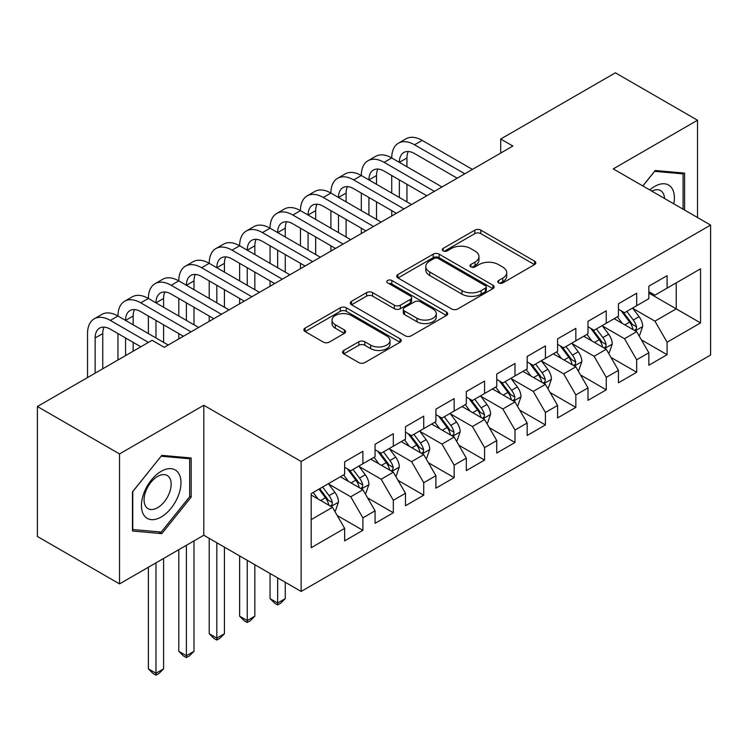 <?xml version="1.0" encoding="UTF-8"?>
<svg xmlns="http://www.w3.org/2000/svg" width="748" height="748" viewBox="0 0 748 748"><rect width="100%" height="100%" fill="white"/><g stroke="black" fill="none" stroke-linecap="round" stroke-linejoin="round"><path stroke-width="1.12" d="M498.654 282.912A2.955 1.711 0 0 0 502.834 282.912L534.558 264.596A4.226 2.44 0 0 0 535.802 262.875A4.226 2.44 0 0 0 534.558 261.146L480.814 230.122A4.226 2.44 0 0 0 474.84 230.122L443.115 248.439A2.955 1.711 0 0 0 442.255 249.645A2.955 1.711 0 0 0 443.115 250.851A2.955 1.711 0 0 0 447.295 250.851L451.399 248.476A13.511 7.798 0 0 1 470.511 248.476L474.989 251.066A13.511 7.798 0 0 1 478.954 256.583A13.511 7.798 0 0 1 474.989 262.099L470.885 264.465A2.955 1.711 0 0 0 470.024 265.671A2.955 1.711 0 0 0 470.885 266.877A2.955 1.711 0 0 0 475.064 266.877L479.169 264.512A13.511 7.798 0 0 1 498.28 264.512L502.759 267.101A13.511 7.798 0 0 1 506.723 272.618A13.511 7.798 0 0 1 502.759 278.134L498.654 280.5A2.955 1.711 0 0 0 497.794 281.706A2.955 1.711 0 0 0 498.654 282.912L498.654 280.5M343.762 350.447A4.226 2.44 0 0 0 342.528 352.177A4.226 2.44 0 0 0 343.762 353.898L358.844 362.602A4.226 2.44 0 0 0 364.809 362.602L400.049 342.257A4.226 2.44 0 0 0 401.283 340.536A4.226 2.44 0 0 0 400.049 338.816L346.296 307.783A4.226 2.44 0 0 0 340.331 307.783L305.091 328.12A4.226 2.44 0 0 0 303.856 329.849A4.226 2.44 0 0 0 305.091 331.57L323.304 342.088A4.226 2.44 0 0 0 329.279 342.088L344.361 333.384A4.226 2.44 0 0 0 345.595 331.654A4.226 2.44 0 0 0 344.361 329.933L335.328 324.716A11.295 6.526 0 0 1 332.019 320.107A11.295 6.526 0 0 1 338.994 314.085A11.295 6.526 0 0 1 351.298 315.497L386.679 335.927A11.295 6.526 0 0 1 389.989 340.536A11.295 6.526 0 0 1 383.023 346.558A11.295 6.526 0 0 1 370.709 345.146L364.809 341.743A4.226 2.44 0 0 0 358.844 341.743L343.762 350.447L343.762 353.898M119.53 453.924L119.53 583.898L203.802 535.241L203.802 405.276L119.53 453.924L37.4 406.51L152.087 340.293L164.251 347.315L512.866 146.047L500.702 139.025L500.702 153.069M203.802 405.276L301.145 461.479L710.6 225.083L710.6 355.048L301.145 591.444L301.145 461.479M697.519 217.528L697.519 120.232L613.257 168.88L710.6 225.083M697.519 120.232L615.389 72.808L500.702 139.025M451.699 308.989A4.226 2.44 0 0 0 457.673 308.989L492.904 288.644A4.226 2.44 0 0 0 494.148 286.923A4.226 2.44 0 0 0 492.904 285.203L439.16 254.17A4.226 2.44 0 0 0 433.186 254.17L397.955 274.507A4.226 2.44 0 0 0 396.721 276.236A4.226 2.44 0 0 0 397.955 277.957L451.699 308.989M388.838 283.557A2.955 1.711 0 0 1 391.83 283.969L391.83 280.453L446.481 312.01A4.226 2.44 0 0 1 447.715 313.73A4.226 2.44 0 0 1 446.481 315.45L411.241 335.796A4.226 2.44 0 0 1 405.266 335.796L351.523 304.763L351.523 301.313A4.226 2.44 0 0 0 350.288 303.043A4.226 2.44 0 0 0 351.523 304.763M351.523 301.313L366.604 292.608A4.226 2.44 0 0 1 372.579 292.608L394.374 305.193A4.226 2.44 0 0 0 400.348 305.193L410.343 299.424A4.226 2.44 0 0 0 411.587 297.695A4.226 2.44 0 0 0 410.343 295.974L387.651 282.875A2.955 1.711 0 0 1 386.791 281.669A2.955 1.711 0 0 1 388.614 280.089A2.955 1.711 0 0 1 391.83 280.453M648.843 293.048L676.229 308.859L676.229 282.866L700.558 268.812L667.094 288.13L667.094 275.666L648.843 286.204L648.843 298.667L636.679 305.698L636.679 293.225L618.428 303.763L618.428 316.236L606.254 323.258L606.254 310.785L588.003 321.322L588.003 333.795L575.838 340.826L575.838 328.353L557.587 338.891L557.587 351.364L545.414 358.386L545.414 345.913L527.162 356.45L527.162 368.923L514.998 375.945L514.998 363.481L496.747 374.019L496.747 386.482L484.573 393.513L484.573 381.041L466.322 391.578L466.322 404.051L454.158 411.073L454.158 398.6L435.906 409.137L435.906 421.61L423.733 428.632L423.733 416.169L405.481 426.706L405.481 439.17L393.317 446.201L393.317 433.728L375.066 444.265L375.066 456.738L362.892 463.76L362.892 451.296L344.641 461.834L344.641 474.297L311.187 493.624L311.187 547.714L344.641 528.397L332.477 507.322L311.187 495.026M700.558 268.812L700.558 322.912L667.094 342.229L654.93 321.154L632.873 308.419M641.391 339.854L667.094 354.702L667.094 342.229M667.094 354.702L648.843 365.239L648.843 352.766L636.679 359.788L624.515 338.713L602.458 325.978M610.976 357.422L636.679 372.261L636.679 359.788M636.679 372.261L618.428 382.798L618.428 370.325L606.254 377.357L594.09 356.282L572.033 343.547M580.551 374.982L606.254 389.82L606.254 377.357M606.254 389.82L588.003 400.358L588.003 387.894L575.838 394.916L563.674 373.841L541.617 361.106M550.135 392.541L575.838 407.389L575.838 394.916M575.838 407.389L557.587 417.926L557.587 405.453L545.414 412.475L533.249 391.4L511.193 378.666M519.71 410.11L545.414 424.948L545.414 412.475M545.414 424.948L527.162 435.486L527.162 423.013L514.998 430.044L502.834 408.969L480.777 396.234M489.295 427.669L514.998 442.507L514.998 430.044M514.998 442.507L496.747 453.054L496.747 440.581L484.573 447.603L472.409 426.528L450.352 413.794M458.87 445.238L484.573 460.076L484.573 447.603M484.573 460.076L466.322 470.614L466.322 458.141L454.158 465.172L441.993 444.097L419.937 431.362M428.454 462.797L454.158 477.635L454.158 465.172M454.158 477.635L435.906 488.173L435.906 475.709L423.733 482.731L411.568 461.656L389.512 448.922M398.029 480.356L423.733 495.204L423.733 482.731M423.733 495.204L405.481 505.742L405.481 493.269L393.317 500.29L381.153 479.216L359.096 466.481M367.614 497.925L393.317 512.763L393.317 500.29M393.317 512.763L375.066 523.301L375.066 510.828L362.892 517.859L350.728 496.784L328.671 484.05M337.189 515.484L362.892 530.323L362.892 517.859M362.892 530.323L344.641 540.86L344.641 528.397M344.641 467.276L350.728 470.791L362.892 463.76M311.187 519.617L332.477 507.322M375.066 449.716L381.153 453.223L393.317 446.201M350.728 496.784L362.892 489.753L340.387 476.757M375.066 510.828L362.892 489.753M405.481 432.148L411.568 435.663L423.733 428.632M381.153 479.216L393.317 472.194L370.802 459.197M405.481 493.269L393.317 472.194M435.906 414.588L441.993 418.095L454.158 411.073M411.568 461.656L423.733 454.634L401.227 441.638M435.906 475.709L423.733 454.634M466.322 397.02L472.409 400.535L484.573 393.513M441.993 444.097L454.158 437.066L431.643 424.069M466.322 458.141L454.158 437.066M496.747 379.46L502.834 382.976L514.998 375.945M472.409 426.528L484.573 419.506L462.068 406.51M496.747 440.581L484.573 419.506M527.162 361.901L533.249 365.407L545.414 358.386M502.834 408.969L514.998 401.938L492.483 388.941M527.162 423.013L514.998 401.938M557.587 344.332L563.674 347.848L575.838 340.826M533.249 391.4L545.414 384.379L522.908 371.382M557.587 405.453L545.414 384.379M588.003 326.773L594.09 330.279L606.254 323.258M563.674 373.841L575.838 366.819L553.324 353.823M588.003 387.894L575.838 366.819M618.428 309.204L624.515 312.72L636.679 305.698M594.09 356.282L606.254 349.251L583.749 336.254M618.428 370.325L606.254 349.251M648.843 291.645L654.93 295.161L667.094 288.13M624.515 338.713L636.679 331.691L614.164 318.695M648.843 352.766L636.679 331.691M37.4 406.51L37.4 536.475L119.53 583.898M203.802 535.241L301.145 591.444M654.93 321.154L676.229 308.859L700.558 322.912M684.588 210.066L684.588 173.106L655.239 170.488L642.812 185.943M191.17 497.121L191.17 457.982L161.82 455.354L132.461 491.875L132.461 531.015L161.82 533.642L191.17 497.121L189.655 496.242M499.842 283.333L502.759 281.641A13.511 7.798 0 0 0 506.723 276.124L506.723 272.618M478.954 256.583L478.954 260.098A13.511 7.798 0 0 1 474.989 265.615L472.072 267.298M534.502 264.633L480.814 233.628A4.226 2.44 0 0 0 474.84 233.628L444.303 251.263M492.848 288.681L439.16 257.677A4.226 2.44 0 0 0 433.186 257.677L398.011 277.994M485.443 288.13A2.955 1.711 0 0 0 486.312 286.923A2.955 1.711 0 0 0 485.443 285.717L438.263 258.481A2.955 1.711 0 0 0 434.083 258.481L429.754 260.977A13.511 7.798 0 0 0 425.799 266.494A13.511 7.798 0 0 0 429.754 272.01L462.002 290.626A13.511 7.798 0 0 0 481.114 290.626L485.443 288.13L485.443 291.645A2.955 1.711 0 0 0 486.312 290.439L486.312 286.923M425.799 266.494L425.799 270.009A13.511 7.798 0 0 0 429.754 275.526L429.754 272.01M485.443 291.645L481.114 294.142A13.511 7.798 0 0 1 462.002 294.142L429.754 275.526M351.579 304.801L366.604 296.124L366.604 292.608M411.587 297.695L411.587 301.21A4.226 2.44 0 0 1 410.343 302.931L400.348 308.709A4.226 2.44 0 0 1 394.374 308.709L372.579 296.124A4.226 2.44 0 0 0 366.604 296.124M391.83 283.969L446.425 315.488M416.991 318.255A11.295 6.526 0 0 0 429.305 319.667A11.295 6.526 0 0 0 436.271 313.646A11.295 6.526 0 0 0 432.961 309.036L420.498 301.837A4.226 2.44 0 0 0 414.523 301.837L404.528 307.606A4.226 2.44 0 0 0 403.284 309.335A4.226 2.44 0 0 0 404.528 311.056L416.991 318.255L416.991 321.771A11.295 6.526 0 0 0 429.305 323.183A11.295 6.526 0 0 0 436.271 317.152L436.271 313.646M403.284 309.335L403.284 312.842A4.226 2.44 0 0 0 404.528 314.571L404.528 311.056M416.991 321.771L404.528 314.571M389.989 340.536L389.989 344.052A11.295 6.526 0 0 1 383.023 350.073A11.295 6.526 0 0 1 370.709 348.661L364.809 345.258A4.226 2.44 0 0 0 358.844 345.258L343.818 353.926M332.019 320.107L332.019 323.622A11.295 6.526 0 0 0 335.328 328.232L335.328 324.716M344.304 333.412L335.328 328.232M399.993 342.294L346.296 311.299A4.226 2.44 0 0 0 340.331 311.299L305.147 331.607M158.716 531.847L161.82 533.642M638.932 335.59L639.662 335.169L642.7 326.38A11.398 6.582 -120 0 0 639.063 316.675L632.602 308.054M622.299 323.388L617.39 316.834M615.09 319.228L614.538 318.48M634.528 330.448L636.296 328.858L636.548 326.867A11.398 6.582 -120 0 0 633.285 320.013L626.824 311.383M623.131 311.925L631.116 322.575A5.806 3.357 60 0 1 632.172 324.342L636.548 326.867M621.13 310.766L629.629 322.117A11.398 6.582 60 0 1 632.892 328.98L633.126 329.634M87.535 377.562L87.535 333.589A32.267 18.625 60 0 1 94.211 318.816L101.822 314.422A32.267 18.625 60 0 1 117.95 316.021A32.267 18.625 60 0 1 124.636 301.248L132.237 296.863A32.267 18.625 60 0 1 148.375 298.461A32.267 18.625 60 0 1 155.051 283.688L162.662 279.294A32.267 18.625 60 0 1 178.791 280.893A32.267 18.625 60 0 1 185.476 266.129L193.078 261.735A32.267 18.625 60 0 1 209.216 263.333A32.267 18.625 60 0 1 215.892 248.56L223.502 244.175A32.267 18.625 60 0 1 239.631 245.774A32.267 18.625 60 0 1 246.316 231.001L253.918 226.607A32.267 18.625 60 0 1 270.056 228.205A32.267 18.625 60 0 1 276.732 213.442L284.343 209.047A32.267 18.625 60 0 1 300.472 210.646A32.267 18.625 60 0 1 307.157 195.873L314.758 191.488A32.267 18.625 60 0 1 330.897 193.078A32.267 18.625 60 0 1 337.572 178.314L345.183 173.919A32.267 18.625 60 0 1 361.312 175.518A32.267 18.625 60 0 1 367.997 160.745L375.599 156.36A32.267 18.625 60 0 1 391.737 157.959A32.267 18.625 60 0 1 398.422 143.186L406.024 138.791A32.267 18.625 60 0 1 422.153 140.39L472.409 169.403M398.422 143.186A32.267 18.625 60 0 1 414.551 144.785L464.807 173.798M457.196 178.192L414.551 153.564A21.514 12.417 -120 0 0 403.798 152.499A21.514 12.417 -120 0 0 399.339 162.344L406.949 157.959L406.949 166.739M408.296 151.507A21.514 12.417 -120 0 0 406.949 157.959M399.339 179.913L399.339 197.472M406.949 184.298L406.949 201.867M391.737 215.985L391.737 210.646M391.737 193.078L391.737 175.518M608.507 353.149L609.237 352.729L612.285 343.949A11.398 6.582 -120 0 0 608.638 334.244L602.177 325.614M591.883 340.948L586.974 334.393M584.674 336.787L584.113 336.048M604.113 348.016L605.88 346.427L606.123 344.435A11.398 6.582 -120 0 0 602.86 337.572L596.399 328.952M592.715 329.485L600.691 340.144A5.806 3.357 60 0 1 601.747 341.911L606.123 344.435M590.705 328.335L599.213 339.686A11.398 6.582 60 0 1 602.477 346.539L602.71 347.203M578.092 370.718L578.821 370.297L581.86 361.508A11.398 6.582 -120 0 0 578.223 351.803L571.762 343.173M561.458 358.516L556.549 351.962M554.249 354.356L553.698 353.608M573.688 365.576L575.455 363.986L575.708 361.995A11.398 6.582 -120 0 0 572.444 355.141L565.984 346.511M562.29 347.053L570.275 357.703A5.806 3.357 60 0 1 571.332 359.47L575.708 361.995M560.289 345.894L568.789 357.245A11.398 6.582 60 0 1 572.052 364.108L572.285 364.762M367.997 160.745A32.267 18.625 60 0 1 384.126 162.344L391.737 157.959L441.993 186.972M384.126 162.344L434.382 191.357M426.781 195.752L384.126 171.124A21.514 12.417 -120 0 0 373.374 170.067A21.514 12.417 -120 0 0 368.923 179.913L376.524 175.518L376.524 184.298M377.871 169.067A21.514 12.417 -120 0 0 376.524 175.518M368.923 197.472L368.923 215.031M376.524 201.867L376.524 219.426M361.312 233.544L361.312 228.205M361.312 210.646L361.312 193.078M337.572 178.314A32.267 18.625 60 0 1 353.711 179.913L361.312 175.518L411.568 204.531M353.711 179.913L403.967 208.926M396.356 213.311L353.711 188.692A21.514 12.417 -120 0 0 342.958 187.626A21.514 12.417 -120 0 0 338.498 197.472L346.109 193.078L346.109 201.867M347.455 186.635A21.514 12.417 -120 0 0 346.109 193.078M338.498 215.031L338.498 232.6M346.109 219.426L346.109 236.985M330.897 251.113L330.897 245.774M330.897 228.205L330.897 210.646M673.789 203.83A27.966 16.147 120 0 0 671.751 187.972A27.966 16.147 120 0 0 649.76 189.955M664.542 198.491A19.149 11.052 120 0 0 662.747 192.61A19.149 11.052 120 0 0 660.596 190.618A19.149 11.052 120 0 0 651.807 191.142M654.565 171.32L683.074 173.891L683.074 209.188M681.185 172.807L683.074 173.891M642.869 185.981L654.631 171.348M144.084 515.447A27.966 16.147 120 0 0 171.096 508.21A27.966 16.147 120 0 0 178.333 472.848A27.966 16.147 120 0 0 151.32 480.085A27.966 16.147 120 0 0 144.084 515.447M145.888 506.648A19.149 11.052 120 0 0 148.039 508.649A19.149 11.052 120 0 0 165.85 499.711A19.149 11.052 120 0 0 169.338 477.486A19.149 11.052 120 0 0 167.178 475.485A19.149 11.052 120 0 0 149.366 484.424A19.149 11.052 120 0 0 145.888 506.648M161.213 456.224L189.655 458.767L189.655 496.691L161.213 532.071L132.77 529.528L132.77 491.604L161.147 456.187M187.767 457.673L189.655 458.767M547.667 388.277L548.396 387.857L551.444 379.077A11.398 6.582 -120 0 0 547.798 369.362L541.337 360.742M531.043 376.076L526.134 369.521M523.834 371.915L523.273 371.167M543.272 383.135L545.04 381.545L545.283 379.563A11.398 6.582 -120 0 0 542.02 372.7L535.559 364.08M531.875 364.613L539.85 375.272A5.806 3.357 60 0 1 540.907 377.029L545.283 379.563M529.865 363.453L538.373 374.813A11.398 6.582 60 0 1 541.636 381.667L541.87 382.331M517.251 405.837L517.981 405.416L521.019 396.636A11.398 6.582 -120 0 0 517.382 386.931L510.921 378.301M500.618 393.644L495.709 387.081M493.409 389.474L492.857 388.736M512.848 400.704L514.615 399.114L514.867 397.123A11.398 6.582 -120 0 0 511.604 390.269L505.143 381.639M501.45 382.181L509.435 392.831A5.806 3.357 60 0 1 510.491 394.598L514.867 397.123M499.449 381.022L507.948 392.373A11.398 6.582 60 0 1 511.211 399.226L511.445 399.89M307.157 195.873A32.267 18.625 60 0 1 323.286 197.472L330.897 193.078L381.153 222.1M323.286 197.472L373.542 226.485M365.94 230.88L323.286 206.252A21.514 12.417 -120 0 0 312.533 205.186A21.514 12.417 -120 0 0 308.083 215.031L315.684 210.646L315.684 219.426M317.03 204.195A21.514 12.417 -120 0 0 315.684 210.646M308.083 232.6L308.083 250.159M315.684 236.985L315.684 254.554M300.472 268.672L300.472 263.333M300.472 245.774L300.472 228.205M276.732 213.442A32.267 18.625 60 0 1 292.87 215.031L300.472 210.646L350.728 239.659M292.87 215.031L343.126 244.054M335.515 248.439L292.87 223.82A21.514 12.417 -120 0 0 282.118 222.754A21.514 12.417 -120 0 0 277.658 232.6L285.269 228.205L285.269 236.985M286.615 221.763A21.514 12.417 -120 0 0 285.269 228.205M277.658 250.159L277.658 267.728M285.269 254.554L285.269 272.113M270.056 286.232L270.056 280.893M270.056 263.333L270.056 245.774M486.826 423.405L487.556 422.985L490.604 414.196A11.398 6.582 -120 0 0 486.957 404.49L480.497 395.87M470.202 411.204L465.293 404.649M462.993 407.043L462.432 406.295M482.432 418.263L484.199 416.673L484.442 414.682A11.398 6.582 -120 0 0 481.179 407.828L474.718 399.198M471.034 399.741L479.01 410.39A5.806 3.357 60 0 1 480.066 412.157L484.442 414.682M469.024 398.581L477.533 409.932A11.398 6.582 60 0 1 480.796 416.795L481.029 417.449M246.316 231.001A32.267 18.625 60 0 1 262.445 232.6L270.056 228.205L320.312 257.219M262.445 232.6L312.701 261.613M305.1 266.007L262.445 241.38A21.514 12.417 -120 0 0 251.693 240.314A21.514 12.417 -120 0 0 247.242 250.159L254.844 245.774L254.844 254.554M256.19 239.323A21.514 12.417 -120 0 0 254.844 245.774M247.242 267.728L247.242 285.287M254.844 272.113L254.844 289.682M239.631 303.8L239.631 298.461M239.631 280.893L239.631 263.333M456.411 440.965L457.14 440.544L460.179 431.764A11.398 6.582 -120 0 0 456.542 422.059L450.081 413.429M439.777 428.763L434.869 422.209M432.568 424.602L432.017 423.854M452.007 435.822L453.774 434.242L454.027 432.251A11.398 6.582 -120 0 0 450.764 425.388L444.303 416.767M440.609 417.3L448.594 427.959A5.806 3.357 60 0 1 449.651 429.726L454.027 432.251M438.609 416.14L447.108 427.501A11.398 6.582 60 0 1 450.371 434.354L450.605 435.018M277.658 577.886L277.658 603.01L285.269 598.615L285.269 582.281M285.269 598.615L280.706 603.178L277.658 604.936L274.619 603.178L270.056 598.615L270.056 573.501M270.056 598.615L277.658 603.01L277.658 604.936M215.892 248.56A32.267 18.625 60 0 1 232.03 250.159L239.631 245.774L289.887 274.787M232.03 250.159L282.286 279.172M274.675 283.567L232.03 258.939A21.514 12.417 -120 0 0 221.277 257.873A21.514 12.417 -120 0 0 216.817 267.728L224.428 263.333L224.428 272.113M225.774 256.882A21.514 12.417 -120 0 0 224.428 263.333M216.817 285.287L216.817 302.846M224.428 289.682L224.428 307.241M209.216 321.36L209.216 316.021M209.216 298.461L209.216 280.893M425.986 458.533L426.715 458.103L429.763 449.324A11.398 6.582 -120 0 0 426.117 439.618L419.656 430.988M409.362 446.332L404.453 439.768M402.153 442.171L401.592 441.423M421.591 453.391L423.359 451.801L423.602 449.81A11.398 6.582 -120 0 0 420.339 442.956L413.878 434.326M410.194 434.869L418.169 445.518A5.806 3.357 60 0 1 419.226 447.285L423.602 449.81M408.184 433.709L416.692 445.06A11.398 6.582 60 0 1 419.955 451.923L420.189 452.577M247.242 560.327L247.242 620.569L254.844 616.174L254.844 564.712M254.844 616.174L250.281 620.746L247.242 622.504L244.194 620.746L239.631 616.174L239.631 555.932M239.631 616.174L247.242 620.569L247.242 622.504M185.476 266.129A32.267 18.625 60 0 1 201.605 267.728L209.216 263.333L259.472 292.346M201.605 267.728L251.861 296.741M244.259 301.126L201.605 276.508A21.514 12.417 -120 0 0 190.852 275.442A21.514 12.417 -120 0 0 186.402 285.287L194.003 280.893L194.003 289.682M195.35 274.451A21.514 12.417 -120 0 0 194.003 280.893M186.402 302.846L186.402 320.415M194.003 307.241L194.003 324.8M178.791 338.928L178.791 333.589M178.791 316.021L178.791 298.461M395.57 476.093L396.3 475.672L399.339 466.892A11.398 6.582 -120 0 0 395.701 457.178L389.241 448.557M378.937 463.891L374.028 457.337M371.728 459.73L371.176 458.982M391.167 470.95L392.934 469.361L393.186 467.378A11.398 6.582 -120 0 0 389.923 460.516L383.462 451.895M379.769 452.428L387.754 463.087A5.806 3.357 60 0 1 388.81 464.845L393.186 467.378M377.768 451.268L386.267 462.629A11.398 6.582 60 0 1 389.53 469.482L389.764 470.146M216.817 542.758L216.817 638.128L224.428 633.743L224.428 547.153M224.428 633.743L219.865 638.306L216.817 640.064L213.778 638.306L209.216 633.743L209.216 538.373M209.216 633.743L216.817 638.128L216.817 640.064M155.051 283.688A32.267 18.625 60 0 1 171.189 285.287L178.791 280.893L229.047 309.906M171.189 285.287L221.445 314.3M213.834 318.695L171.189 294.067A21.514 12.417 -120 0 0 160.437 293.001A21.514 12.417 -120 0 0 155.977 302.846L163.588 298.461L163.588 307.241M164.934 292.01A21.514 12.417 -120 0 0 163.588 298.461M155.977 320.415L155.977 337.974M163.588 324.8L163.588 342.369M148.375 333.589L148.375 316.021M365.146 493.652L365.875 493.231L368.923 484.452A11.398 6.582 -120 0 0 365.276 474.746L358.816 466.116M348.521 481.46L343.613 474.896M341.312 477.289L340.751 476.551M360.751 488.519L362.518 486.929L362.761 484.938A11.398 6.582 -120 0 0 359.498 478.084L353.037 469.454M349.353 469.987L357.329 480.646A5.806 3.357 60 0 1 358.386 482.413L362.761 484.938M347.343 468.837L355.852 480.188A11.398 6.582 60 0 1 359.115 487.041L359.349 487.705M186.402 545.292L186.402 655.697L194.003 651.302L194.003 540.898M194.003 651.302L189.44 655.874L186.402 657.623L183.353 655.874L178.791 651.302L178.791 549.677M178.791 651.302L186.402 655.697L186.402 657.623M124.636 301.248A32.267 18.625 60 0 1 140.764 302.846L148.375 298.461L198.631 327.474M140.764 302.846L191.021 331.86M183.419 336.254L140.764 311.636A21.514 12.417 -120 0 0 130.012 310.57A21.514 12.417 -120 0 0 125.561 320.415L133.163 316.021L133.163 324.8M134.509 309.579A21.514 12.417 -120 0 0 133.163 316.021M125.561 337.974L125.561 355.609M133.163 342.369L133.163 351.214M117.95 360.003L117.95 333.589M334.73 511.221L335.459 510.8L338.498 502.011A11.398 6.582 -120 0 0 334.861 492.306L328.4 483.675M318.096 499.019L313.188 492.465M330.326 506.078L332.093 504.489L332.346 502.497A11.398 6.582 -120 0 0 329.083 495.644L322.622 487.013M319.761 488.668L326.913 498.205A5.806 3.357 60 0 1 327.97 499.973L332.346 502.497M318.966 489.127L325.427 497.747A11.398 6.582 60 0 1 328.69 504.61L328.924 505.265M155.977 562.851L155.977 673.256L163.588 668.871L163.588 558.466M163.588 668.871L159.025 673.434L155.977 675.192L152.938 673.434L148.375 668.871L148.375 567.246M148.375 668.871L155.977 673.256L155.977 675.192M94.211 318.816A32.267 18.625 60 0 1 110.349 320.415L117.95 316.021L168.207 345.034M110.349 320.415L148.431 342.406M140.83 346.791L110.349 329.195A21.514 12.417 -120 0 0 99.596 328.129A21.514 12.417 -120 0 0 95.136 337.974L95.136 373.168M104.094 327.138A21.514 12.417 -120 0 0 102.747 333.589L102.747 368.783M502.759 281.641L502.759 278.134M470.885 266.877L470.885 264.465M474.989 265.615L474.989 262.099M443.115 250.851L443.115 248.439M474.84 233.628L474.84 230.122M480.814 233.628L480.814 230.122M534.558 264.596L534.558 261.146M397.955 277.957L397.955 274.507M433.186 257.677L433.186 254.17M439.16 257.677L439.16 254.17M492.904 288.644L492.904 285.203M462.002 294.142L462.002 290.626M481.114 294.142L481.114 290.626M372.579 296.124L372.579 292.608M394.374 308.709L394.374 305.193M400.348 308.709L400.348 305.193M410.343 302.931L410.343 299.424M446.481 315.45L446.481 312.01M358.844 345.258L358.844 341.743M364.809 345.258L364.809 341.743M370.709 348.661L370.709 345.146M344.361 333.384L344.361 329.933M305.091 331.57L305.091 328.12M340.331 311.299L340.331 307.783M346.296 311.299L346.296 307.783M400.049 342.257L400.049 338.816M635.248 330.868L642.625 326.605M633.285 320.013L639.063 316.675M624.87 324.875L629.629 322.117M422.153 140.39L414.551 144.785M604.833 348.428L612.21 344.164M602.86 337.572L608.638 334.244M594.445 342.434L599.213 339.686M574.408 365.987L581.785 361.733M572.444 355.141L578.223 351.803M564.029 359.994L568.789 357.245M543.992 383.556L551.37 379.292M542.02 372.7L547.798 369.362M533.605 377.562L538.373 374.813M513.567 401.115L520.945 396.861M511.604 390.269L517.382 386.931M503.189 395.122L507.948 392.373M483.152 418.674L490.529 414.42M481.179 407.828L486.957 404.49M472.764 412.69L477.533 409.932M452.727 436.243L460.104 431.979M450.764 425.388L456.542 422.059M442.349 430.25L447.108 427.501M422.311 453.802L429.689 449.548M420.339 442.956L426.117 439.618M411.924 447.809L416.692 445.06M391.887 471.371L399.264 467.107M389.923 460.516L395.701 457.178M381.508 465.378L386.267 462.629M361.471 488.93L368.848 484.676M359.498 478.084L365.276 474.746M351.083 482.937L355.852 480.188M331.046 506.49L338.423 502.235M329.083 495.644L334.861 492.306M320.668 500.505L325.427 497.747M102.747 333.589L95.136 337.974"/></g></svg>
